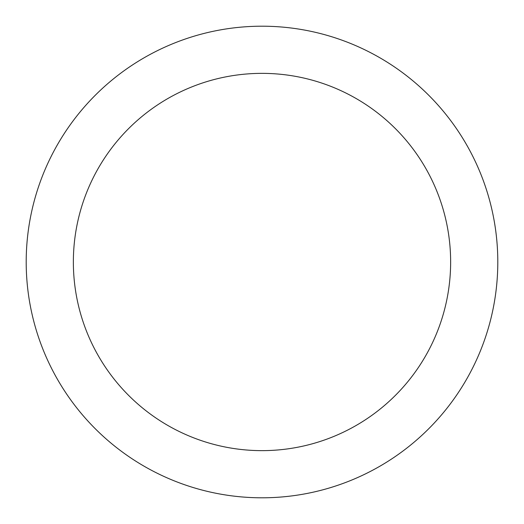 <?xml version="1.0" encoding="UTF-8"?>
<svg xmlns="http://www.w3.org/2000/svg" width="524" height="524" viewBox="0 0 524 524"><rect width="100%" height="100%" fill="white"/><g stroke="black" fill="none" stroke-linecap="round" stroke-linejoin="round"><path stroke-width="0.79" d="M262 26.2A235.8 235.8 0 0 1 497.8 262A235.8 235.8 0 0 1 262 497.8A235.8 235.8 0 0 1 26.2 262A235.8 235.8 0 0 1 262 26.2M262 450.64A188.64 188.64 0 0 1 73.36 262A188.64 188.64 0 0 1 262 73.36A188.64 188.64 0 0 1 450.64 262A188.64 188.64 0 0 1 262 450.64"/></g></svg>
